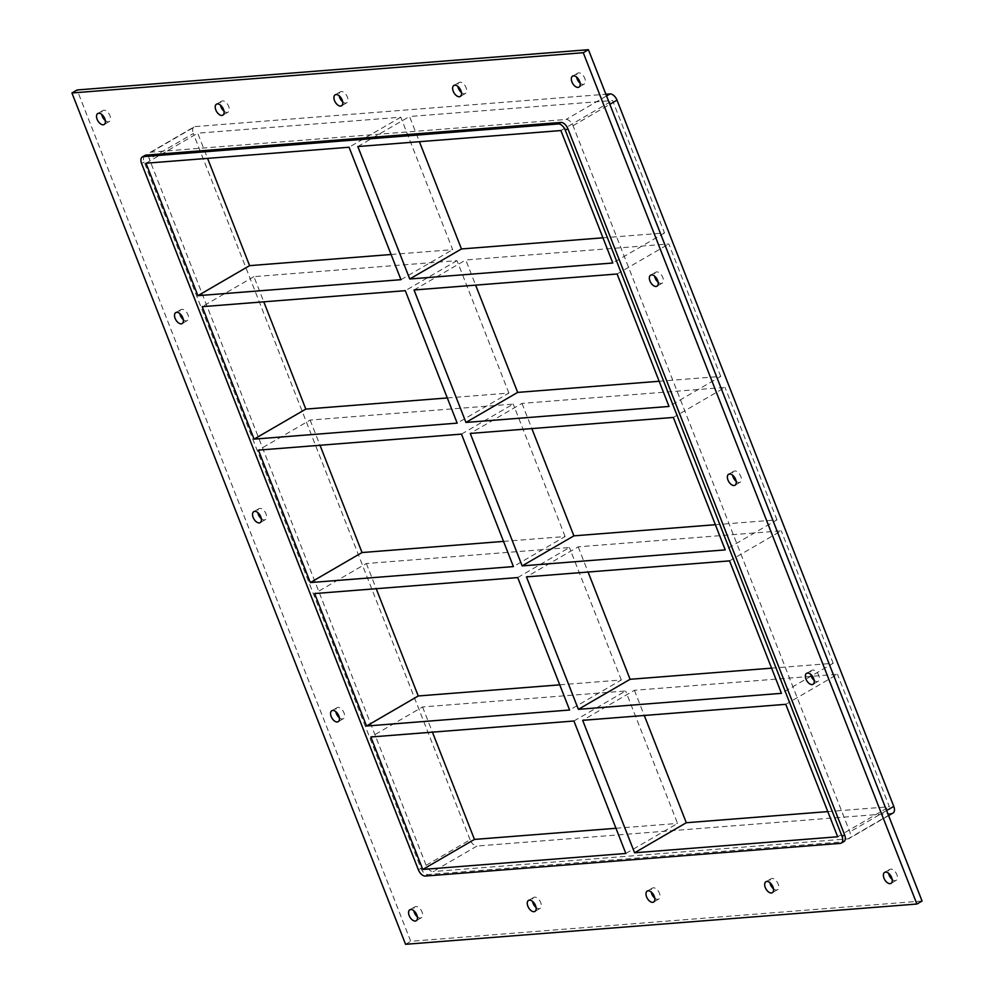 <?xml version="1.0" encoding="UTF-8"?>
<svg xmlns="http://www.w3.org/2000/svg" width="994" height="994" viewBox="0 0 994 994"><rect width="100%" height="100%" fill="white"/><g stroke="black" fill="none" stroke-linecap="round" stroke-linejoin="round"><path stroke-width="0.75" stroke-dasharray="4.97 3.73" d="M105.314 120.56A6.349 3.591 -120.1 0 0 108.396 121.79A6.349 3.591 -120.1 0 0 109.315 121.504A6.349 3.591 -120.1 0 0 109.638 114.956A6.349 3.591 -120.1 0 0 103.873 110.247A6.349 3.591 -120.1 0 0 102.941 110.52A6.349 3.591 -120.1 0 0 101.773 114.472M536.064 907.472A6.349 3.591 -120.1 0 0 539.146 908.69A6.349 3.591 -120.1 0 0 540.077 908.404A6.349 3.591 -120.1 0 0 540.388 901.856A6.349 3.591 -120.1 0 0 534.623 897.147A6.349 3.591 -120.1 0 0 533.691 897.433A6.349 3.591 -120.1 0 0 532.535 901.372M224.023 111.216A6.349 3.591 -120.1 0 0 227.092 112.434A6.349 3.591 -120.1 0 0 228.024 112.16A6.349 3.591 -120.1 0 0 228.334 105.6A6.349 3.591 -120.1 0 0 222.569 100.891A6.349 3.591 -120.1 0 0 221.65 101.177A6.349 3.591 -120.1 0 0 220.482 105.115M654.773 898.116A6.349 3.591 -120.1 0 0 657.854 899.346A6.349 3.591 -120.1 0 0 658.774 899.061A6.349 3.591 -120.1 0 0 659.097 892.513A6.349 3.591 -120.1 0 0 653.331 887.804A6.349 3.591 -120.1 0 0 652.399 888.077A6.349 3.591 -120.1 0 0 651.232 892.028M342.719 101.86A6.349 3.591 -120.1 0 0 345.8 103.09A6.349 3.591 -120.1 0 0 346.732 102.804A6.349 3.591 -120.1 0 0 347.043 96.256A6.349 3.591 -120.1 0 0 341.277 91.547A6.349 3.591 -120.1 0 0 340.346 91.821A6.349 3.591 -120.1 0 0 339.19 95.772M773.481 888.773A6.349 3.591 -120.1 0 0 776.55 889.99A6.349 3.591 -120.1 0 0 777.482 889.717A6.349 3.591 -120.1 0 0 777.793 883.157A6.349 3.591 -120.1 0 0 772.027 878.447A6.349 3.591 -120.1 0 0 771.108 878.733A6.349 3.591 -120.1 0 0 769.94 882.684M461.427 92.517A6.349 3.591 -120.1 0 0 464.509 93.734A6.349 3.591 -120.1 0 0 465.428 93.461A6.349 3.591 -120.1 0 0 465.751 86.9A6.349 3.591 -120.1 0 0 459.986 82.191A6.349 3.591 -120.1 0 0 459.054 82.477A6.349 3.591 -120.1 0 0 457.886 86.428M658.14 282.234A6.349 3.591 -120.1 0 0 661.221 283.452A6.349 3.591 -120.1 0 0 662.153 283.166A6.349 3.591 -120.1 0 0 662.464 276.618A6.349 3.591 -120.1 0 0 656.699 271.909A6.349 3.591 -120.1 0 0 655.767 272.194A6.349 3.591 -120.1 0 0 654.611 276.133M183.331 319.621A6.349 3.591 -120.1 0 0 186.4 320.851A6.349 3.591 -120.1 0 0 187.332 320.565A6.349 3.591 -120.1 0 0 187.642 314.017A6.349 3.591 -120.1 0 0 181.877 309.308A6.349 3.591 -120.1 0 0 180.958 309.594A6.349 3.591 -120.1 0 0 179.79 313.532M736.156 481.295A6.349 3.591 -120.1 0 0 739.238 482.512A6.349 3.591 -120.1 0 0 740.157 482.239A6.349 3.591 -120.1 0 0 740.48 475.679A6.349 3.591 -120.1 0 0 734.715 470.97A6.349 3.591 -120.1 0 0 733.783 471.255A6.349 3.591 -120.1 0 0 732.615 475.207M261.335 518.694A6.349 3.591 -120.1 0 0 264.416 519.912A6.349 3.591 -120.1 0 0 265.348 519.626A6.349 3.591 -120.1 0 0 265.659 513.078A6.349 3.591 -120.1 0 0 259.894 508.369A6.349 3.591 -120.1 0 0 258.962 508.655A6.349 3.591 -120.1 0 0 257.806 512.593M814.173 680.356A6.349 3.591 -120.1 0 0 817.242 681.586A6.349 3.591 -120.1 0 0 818.174 681.3A6.349 3.591 -120.1 0 0 818.484 674.752A6.349 3.591 -120.1 0 0 812.719 670.043A6.349 3.591 -120.1 0 0 811.8 670.316A6.349 3.591 -120.1 0 0 810.632 674.267M339.352 717.755A6.349 3.591 -120.1 0 0 342.433 718.973A6.349 3.591 -120.1 0 0 343.352 718.699A6.349 3.591 -120.1 0 0 343.675 712.139A6.349 3.591 -120.1 0 0 337.91 707.43A6.349 3.591 -120.1 0 0 336.978 707.716A6.349 3.591 -120.1 0 0 335.81 711.667M417.368 916.816A6.349 3.591 -120.1 0 0 420.437 918.034A6.349 3.591 -120.1 0 0 421.369 917.76A6.349 3.591 -120.1 0 0 421.68 911.2A6.349 3.591 -120.1 0 0 415.914 906.503A6.349 3.591 -120.1 0 0 414.995 906.776A6.349 3.591 -120.1 0 0 413.827 910.728M580.136 83.161A6.349 3.591 -120.1 0 0 583.205 84.391A6.349 3.591 -120.1 0 0 584.137 84.105A6.349 3.591 -120.1 0 0 584.447 77.557A6.349 3.591 -120.1 0 0 578.682 72.848A6.349 3.591 -120.1 0 0 577.762 73.134A6.349 3.591 -120.1 0 0 576.595 77.072M892.177 879.417A6.349 3.591 -120.1 0 0 895.259 880.647A6.349 3.591 -120.1 0 0 896.19 880.361A6.349 3.591 -120.1 0 0 896.501 873.813A6.349 3.591 -120.1 0 0 890.736 869.104A6.349 3.591 -120.1 0 0 889.804 869.377A6.349 3.591 -120.1 0 0 888.648 873.328M771.58 668.154L833.171 663.296L781.458 693.34M559.746 684.841L621.337 679.983L569.612 710.014M785.769 704.324L837.482 674.292L634.408 690.283L582.683 720.327M573.923 721.01L625.636 690.979L422.562 706.97L370.849 737.001M715.369 524.708L776.96 519.862L725.235 549.893M503.536 541.395L565.114 536.536L513.401 566.58M729.546 560.877L781.259 530.846L578.185 546.837L526.472 576.88M517.712 577.564L569.425 547.532L366.351 563.523L314.626 593.555M659.159 381.261L720.737 376.415L669.024 406.447M447.312 397.948L508.903 393.09L457.178 423.133M673.336 417.443L725.048 387.399L521.974 403.402L470.261 433.434M461.489 434.117L513.202 404.086L310.128 420.077L258.415 450.12M508.903 393.09L456.991 260.639L253.917 276.643L263.783 301.816M253.917 276.643L202.204 306.674M310.128 420.077L320.006 445.262M366.351 563.523L376.217 588.709M422.562 706.97L432.427 732.156M625.835 853.461L677.548 823.43L625.636 690.979M456.991 260.639L405.279 290.683M565.114 536.536L513.202 404.086M426.128 865.302L470.087 839.768A7.256 4.113 -120.1 0 0 477.058 846.018L433.098 871.552A7.256 4.113 59.9 0 1 426.128 865.302L149.361 159.065A7.256 4.113 59.9 0 1 150.094 152.442A7.256 4.113 59.9 0 1 151.163 152.132L566.071 119.454A7.256 4.113 59.9 0 1 573.041 125.704L849.808 831.928A7.256 4.113 59.9 0 1 849.075 838.551A7.256 4.113 59.9 0 1 848.019 838.874L433.098 871.552M470.087 839.768L193.321 133.531L149.361 159.065M151.163 152.132L195.122 126.598A7.256 4.113 -120.1 0 0 194.054 126.921A7.256 4.113 -120.1 0 0 193.321 133.531M195.122 126.598L605.893 94.244M848.019 838.874L891.966 813.341A7.256 4.113 -120.1 0 0 893.034 813.017M891.966 813.341L477.058 846.018M615.957 828.275L677.548 823.43M634.408 690.283L644.274 715.469M827.803 811.601L889.381 806.743L837.482 674.292M621.337 679.983L569.425 547.532M833.171 663.296L781.259 530.846M578.185 546.837L588.063 572.022M776.96 519.862L725.048 387.399M521.974 403.402L531.84 428.576M602.936 237.814L664.526 232.969L612.615 100.518L409.54 116.509L419.418 141.695M391.102 254.501L452.68 249.656L400.781 117.193L197.707 133.196L207.572 158.381M720.737 376.415L668.838 243.965L465.764 259.956L475.629 285.141M414.038 289.987L465.764 259.956M617.112 273.996L668.838 243.965M837.669 836.774L889.381 806.743M400.967 279.687L452.68 249.656M400.781 117.193L349.056 147.236M357.828 146.54L409.54 116.509M560.902 130.549L612.615 100.518M664.526 232.969L612.813 263M145.981 163.227L197.707 133.196M922.072 901.024L410.733 941.293L77.097 89.969M144.925 155.449A7.256 4.113 -120.1 0 0 144.192 162.072L420.959 868.296A7.256 4.113 -120.1 0 0 427.929 874.546L842.837 841.868A7.256 4.113 -120.1 0 0 843.906 841.558M405.564 944.3L410.733 941.293M840.253 843.372L842.837 841.868M886.611 810.557L849.808 831.928M427.929 874.546L425.345 876.049M418.375 869.8L420.959 868.296M144.192 162.072L141.608 163.575M606.564 95.933L566.071 119.454M573.041 125.704L609.844 104.32M102.941 110.52L97.772 113.527M109.315 121.504L104.146 124.511M533.691 897.433L528.522 900.427M540.077 908.404L534.896 911.411M221.65 101.177L216.481 104.184M228.024 112.16L222.855 115.155M652.399 888.077L647.231 891.084M658.774 899.061L653.605 902.067M340.346 91.821L335.177 94.828M346.732 102.804L341.551 105.811M771.108 878.733L765.939 881.74M777.482 889.717L772.313 892.711M459.054 82.477L453.885 85.484M465.428 93.461L460.259 96.455M655.767 272.194L650.598 275.201M662.153 283.166L656.972 286.173M180.958 309.594L175.789 312.588M187.332 320.565L182.163 323.572M733.783 471.255L728.614 474.262M740.157 482.239L734.988 485.234M258.962 508.655L253.793 511.649M265.348 519.626L260.167 522.633M811.8 670.316L806.631 673.323M818.174 681.3L813.005 684.307M336.978 707.716L331.81 710.722M343.352 718.699L338.184 721.694M414.995 906.776L409.826 909.783M421.369 917.76L416.2 920.767M577.762 73.134L572.594 76.128M584.137 84.105L578.968 87.112M889.804 869.377L884.635 872.384M896.19 880.361L891.009 883.368M888.586 815.602L849.075 838.551M150.094 152.442L194.054 126.921"/><path stroke-width="1.49" d="M101.773 114.472A6.349 3.591 -120.1 0 0 105.314 120.56M103.227 124.784A6.349 3.591 59.9 0 1 97.462 120.075A6.349 3.591 59.9 0 1 97.772 113.527A6.349 3.591 59.9 0 1 104.072 117.217A6.349 3.591 59.9 0 1 104.146 124.511A6.349 3.591 59.9 0 1 103.227 124.784M532.535 901.372A6.349 3.591 -120.1 0 0 536.064 907.472M533.977 911.697A6.349 3.591 59.9 0 1 528.212 906.988A6.349 3.591 59.9 0 1 528.522 900.427A6.349 3.591 59.9 0 1 534.822 904.118A6.349 3.591 59.9 0 1 534.896 911.411A6.349 3.591 59.9 0 1 533.977 911.697M220.482 105.115A6.349 3.591 -120.1 0 0 224.023 111.216M221.923 115.441A6.349 3.591 59.9 0 1 216.158 110.732A6.349 3.591 59.9 0 1 216.481 104.184A6.349 3.591 59.9 0 1 222.768 107.861A6.349 3.591 59.9 0 1 222.855 115.155A6.349 3.591 59.9 0 1 221.923 115.441M651.232 892.028A6.349 3.591 -120.1 0 0 654.773 898.116M652.673 902.341A6.349 3.591 59.9 0 1 646.92 897.632A6.349 3.591 59.9 0 1 647.231 891.084A6.349 3.591 59.9 0 1 653.53 894.774A6.349 3.591 59.9 0 1 653.605 902.067A6.349 3.591 59.9 0 1 652.673 902.341M339.19 95.772A6.349 3.591 -120.1 0 0 342.719 101.86M340.631 106.085A6.349 3.591 59.9 0 1 334.866 101.388A6.349 3.591 59.9 0 1 335.177 94.828A6.349 3.591 59.9 0 1 341.476 98.518A6.349 3.591 59.9 0 1 341.551 105.811A6.349 3.591 59.9 0 1 340.631 106.085M769.94 882.684A6.349 3.591 -120.1 0 0 773.481 888.773M771.381 892.997A6.349 3.591 59.9 0 1 765.616 888.288A6.349 3.591 59.9 0 1 765.939 881.74A6.349 3.591 59.9 0 1 772.226 885.418A6.349 3.591 59.9 0 1 772.313 892.711A6.349 3.591 59.9 0 1 771.381 892.997M457.886 86.428A6.349 3.591 -120.1 0 0 461.427 92.517M459.34 96.741A6.349 3.591 59.9 0 1 453.575 92.032A6.349 3.591 59.9 0 1 453.885 85.484A6.349 3.591 59.9 0 1 460.185 89.162A6.349 3.591 59.9 0 1 460.259 96.455A6.349 3.591 59.9 0 1 459.34 96.741M654.611 276.133A6.349 3.591 -120.1 0 0 658.14 282.234M656.052 286.458A6.349 3.591 59.9 0 1 650.287 281.749A6.349 3.591 59.9 0 1 650.598 275.201A6.349 3.591 59.9 0 1 656.897 278.879A6.349 3.591 59.9 0 1 656.972 286.173A6.349 3.591 59.9 0 1 656.052 286.458M179.79 313.532A6.349 3.591 -120.1 0 0 183.331 319.621M181.231 323.858A6.349 3.591 59.9 0 1 175.466 319.149A6.349 3.591 59.9 0 1 175.789 312.588A6.349 3.591 59.9 0 1 182.076 316.278A6.349 3.591 59.9 0 1 182.163 323.572A6.349 3.591 59.9 0 1 181.231 323.858M732.615 475.207A6.349 3.591 -120.1 0 0 736.156 481.295M734.057 485.519A6.349 3.591 59.9 0 1 728.304 480.81A6.349 3.591 59.9 0 1 728.614 474.262A6.349 3.591 59.9 0 1 734.914 477.94A6.349 3.591 59.9 0 1 734.988 485.234A6.349 3.591 59.9 0 1 734.057 485.519M257.806 512.593A6.349 3.591 -120.1 0 0 261.335 518.694M259.248 522.919A6.349 3.591 59.9 0 1 253.482 518.209A6.349 3.591 59.9 0 1 253.793 511.649A6.349 3.591 59.9 0 1 260.093 515.339A6.349 3.591 59.9 0 1 260.167 522.633A6.349 3.591 59.9 0 1 259.248 522.919M810.632 674.267A6.349 3.591 -120.1 0 0 814.173 680.356M812.073 684.58A6.349 3.591 59.9 0 1 806.308 679.871A6.349 3.591 59.9 0 1 806.631 673.323A6.349 3.591 59.9 0 1 812.918 677.013A6.349 3.591 59.9 0 1 813.005 684.307A6.349 3.591 59.9 0 1 812.073 684.58M335.81 711.667A6.349 3.591 -120.1 0 0 339.352 717.755M337.264 721.979A6.349 3.591 59.9 0 1 331.499 717.27A6.349 3.591 59.9 0 1 331.81 710.722A6.349 3.591 59.9 0 1 338.109 714.4A6.349 3.591 59.9 0 1 338.184 721.694A6.349 3.591 59.9 0 1 337.264 721.979M413.827 910.728A6.349 3.591 -120.1 0 0 417.368 916.816M415.268 921.04A6.349 3.591 59.9 0 1 409.503 916.331A6.349 3.591 59.9 0 1 409.826 909.783A6.349 3.591 59.9 0 1 416.113 913.461A6.349 3.591 59.9 0 1 416.2 920.767A6.349 3.591 59.9 0 1 415.268 921.04M576.595 77.072A6.349 3.591 -120.1 0 0 580.136 83.161M578.036 87.397A6.349 3.591 59.9 0 1 572.271 82.688A6.349 3.591 59.9 0 1 572.594 76.128A6.349 3.591 59.9 0 1 578.881 79.818A6.349 3.591 59.9 0 1 578.968 87.112A6.349 3.591 59.9 0 1 578.036 87.397M888.648 873.328A6.349 3.591 -120.1 0 0 892.177 879.417M890.09 883.641A6.349 3.591 59.9 0 1 884.325 878.944A6.349 3.591 59.9 0 1 884.635 872.384A6.349 3.591 59.9 0 1 890.935 876.074A6.349 3.591 59.9 0 1 891.009 883.368A6.349 3.591 59.9 0 1 890.09 883.641M578.384 709.331L781.458 693.34L729.546 560.877L526.472 576.88L578.384 709.331L630.097 679.3L771.58 668.154M366.537 726.018L314.626 593.555L517.712 577.564L569.612 710.014L366.537 726.018L418.25 695.974L559.746 684.841M785.769 704.324L582.683 720.327L634.594 852.777L837.669 836.774L785.769 704.324M422.761 869.452L625.835 853.461L573.923 721.01L370.849 737.001L422.761 869.452L474.473 839.421L615.957 828.275M522.161 565.884L725.235 549.893L673.336 417.443L470.261 433.434L522.161 565.884L573.886 535.853L715.369 524.708M310.327 582.571L258.415 450.12L461.489 434.117L513.401 566.58L310.327 582.571L362.04 552.54L503.536 541.395M465.95 422.438L669.024 406.447L617.112 273.996L414.038 289.987L465.95 422.438L517.663 392.406L659.159 381.261M254.104 439.124L202.204 306.674L405.279 290.683L457.178 423.133L254.104 439.124L305.829 409.093L447.312 397.948M263.783 301.816L305.829 409.093M320.006 445.262L362.04 552.54M376.217 588.709L418.25 695.974M432.427 732.156L474.473 839.421M841.309 843.049L843.906 841.558A7.256 4.113 -120.1 0 0 844.639 834.935L842.055 836.439A7.256 4.113 59.9 0 1 841.309 843.049A7.256 4.113 59.9 0 1 840.253 843.372L425.345 876.049A7.256 4.113 59.9 0 1 418.375 869.8L141.608 163.575A7.256 4.113 59.9 0 1 142.341 156.953A7.256 4.113 59.9 0 1 143.397 156.63L145.981 155.126A7.256 4.113 -120.1 0 0 144.925 155.449L142.341 156.953M842.055 836.439L565.288 130.202L567.872 128.698A7.256 4.113 -120.1 0 0 560.902 122.448L145.981 155.126M560.902 122.448L558.317 123.952A7.256 4.113 59.9 0 1 565.288 130.202M558.317 123.952L143.397 156.63M357.828 146.54L560.902 130.549L612.813 263L409.739 278.991L357.828 146.54M400.967 279.687L349.056 147.236L145.981 163.227L197.893 295.678L400.967 279.687M605.893 94.244L610.03 93.921L606.564 95.933M609.844 104.32L617.001 100.17A7.256 4.113 -120.1 0 0 610.03 93.921M617.001 100.17L893.768 806.395L886.611 810.557M888.586 815.602L893.034 813.017A7.256 4.113 -120.1 0 0 893.768 806.395M644.274 715.469L686.307 822.734L827.803 811.601M588.063 572.022L630.097 679.3M531.84 428.576L573.886 535.853M419.418 141.695L461.452 248.96L602.936 237.814M207.572 158.381L249.606 265.647L391.102 254.501M475.629 285.141L517.663 392.406M686.307 822.734L634.594 852.777M461.452 248.96L409.739 278.991M197.893 295.678L249.606 265.647M71.928 92.976L77.097 89.969L588.436 49.7L922.072 901.024L916.903 904.031L405.564 944.3L71.928 92.976L583.267 52.707L916.903 904.031M844.639 834.935L567.872 128.698M583.267 52.707L588.436 49.7"/></g></svg>

